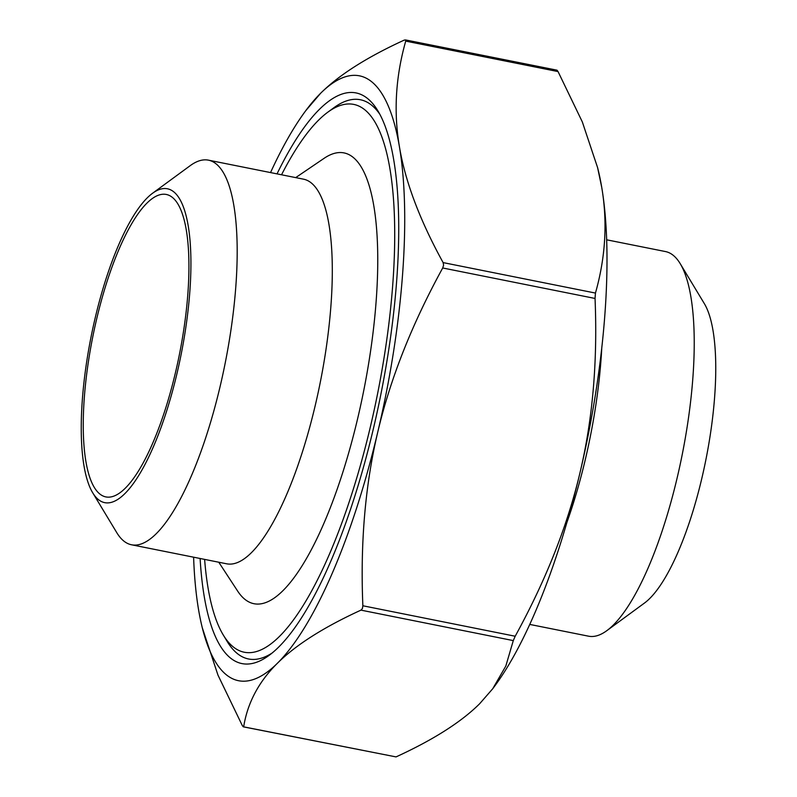 <?xml version="1.0" encoding="UTF-8"?>
<svg xmlns="http://www.w3.org/2000/svg" width="797" height="797" viewBox="0 0 797 797"><rect width="100%" height="100%" fill="white"/><g stroke="black" fill="none" stroke-linecap="round" stroke-linejoin="round"><path stroke-width="1.2" d="M601.765 348.04A196.122 56.228 101.3 0 1 585.287 459.59A196.122 56.228 101.3 0 1 566.846 522.623M208.445 160.157L303.567 179.186A196.122 56.228 101.3 0 1 315.213 405.573A196.122 56.228 101.3 0 1 226.647 563.798L131.525 544.779A196.122 56.228 -78.7 0 0 220.092 386.555A196.122 56.228 -78.7 0 0 208.445 160.157A196.122 56.228 -78.7 0 0 190.184 165.676L152.566 193.263A160.038 45.887 101.3 0 1 176.984 373.504A160.038 45.887 101.3 0 1 92.671 492.735A160.038 45.887 101.3 0 1 95.202 317.873A160.038 45.887 101.3 0 1 152.566 193.263M295.697 177.611L324.19 158.264A229.875 65.912 101.3 0 1 357.733 418.226A229.875 65.912 101.3 0 1 237.626 591.045L218.767 562.224M175.489 372.488A154.22 44.214 101.3 0 1 105.842 496.91A154.22 44.214 101.3 0 1 96.686 318.89A154.22 44.214 101.3 0 1 166.334 194.468A154.22 44.214 101.3 0 1 175.489 372.488M277.027 173.876A290.975 83.426 101.3 0 1 377.937 110.922A290.975 83.426 101.3 0 1 373.355 428.846A290.975 83.426 101.3 0 1 269.037 655.413A290.975 83.426 101.3 0 1 200.107 558.498M204.62 559.394A279.339 80.089 -78.7 0 0 223.23 634.93A279.339 80.089 -78.7 0 0 370.376 426.823A279.339 80.089 -78.7 0 0 327.766 112.218L333.833 107.764A285.157 81.762 101.3 0 1 379.85 114.3M327.766 112.218A279.339 80.089 -78.7 0 0 281.54 174.782M606.666 239.807L665.475 251.563A196.122 56.228 101.3 0 1 680.22 263.677A196.122 56.228 101.3 0 1 677.131 477.961A196.122 56.228 101.3 0 1 606.816 630.666A196.122 56.228 101.3 0 1 588.555 636.185L529.746 624.42M606.816 630.666L644.434 603.08A160.038 45.887 -78.7 0 0 701.798 478.469A160.038 45.887 -78.7 0 0 704.329 303.607L680.22 263.677M92.671 492.735L116.78 532.665A196.122 56.228 -78.7 0 0 131.525 544.779M404.238 40.099L405.573 39.94L405.723 41.115C395.601 76.771 393.509 112.018 399.446 146.857C405.274 181.676 419.83 220.261 443.122 262.602L443.59 265.112L442.714 267.981C411.949 324.12 390.311 378.754 377.808 431.874C365.205 484.984 360.224 542.946 362.864 605.77L362.416 608.529L360.961 610.133C323.622 627.269 295.757 644.992 277.366 663.293C258.876 681.565 247.668 702.615 243.723 726.436L243.215 726.764L242.228 725.419L217.97 675.119L202.328 627.916A308.429 88.437 -78.7 0 0 277.366 663.293A308.429 88.437 -78.7 0 0 377.808 431.874A308.429 88.437 -78.7 0 0 399.446 146.857A308.429 88.437 -78.7 0 0 320.633 93.259C339.024 74.958 366.889 57.235 404.238 40.099M556.904 70.156L405.573 39.94M243.384 726.844L396.049 756.901C433.389 739.765 461.254 722.042 479.645 703.741L492.735 688.738L505.826 666.033L513.288 640.599L515.191 636.235C545.945 580.086 567.584 525.462 580.086 472.332C592.689 419.222 597.68 361.26 595.04 298.447L595.449 293.067C605.561 257.401 607.653 222.154 601.725 187.315L597.611 167.679L582.308 121.881L558.049 71.581L557.063 70.236L556.565 70.564M396.049 756.901L243.215 726.764M305.779 110.644L320.633 93.259A308.429 88.437 -78.7 0 0 305.779 110.644A308.429 88.437 -78.7 0 0 270.532 172.58M597.611 167.679L597.959 169.084A308.429 88.437 101.3 0 1 601.725 187.315A308.429 88.437 101.3 0 1 580.086 472.332A308.429 88.437 101.3 0 1 494.499 686.356L492.735 688.738M193.611 557.193A308.429 88.437 -78.7 0 0 198.563 609.685A308.429 88.437 -78.7 0 0 202.328 627.916M272.096 653.042A285.157 81.762 101.3 0 1 227.115 641.366L223.23 634.93M595.449 293.067L443.122 262.602M360.961 610.133L513.288 640.599M515.191 636.235L362.864 605.77M442.714 267.981L595.04 298.447M405.723 41.115L558.049 71.581"/></g></svg>

